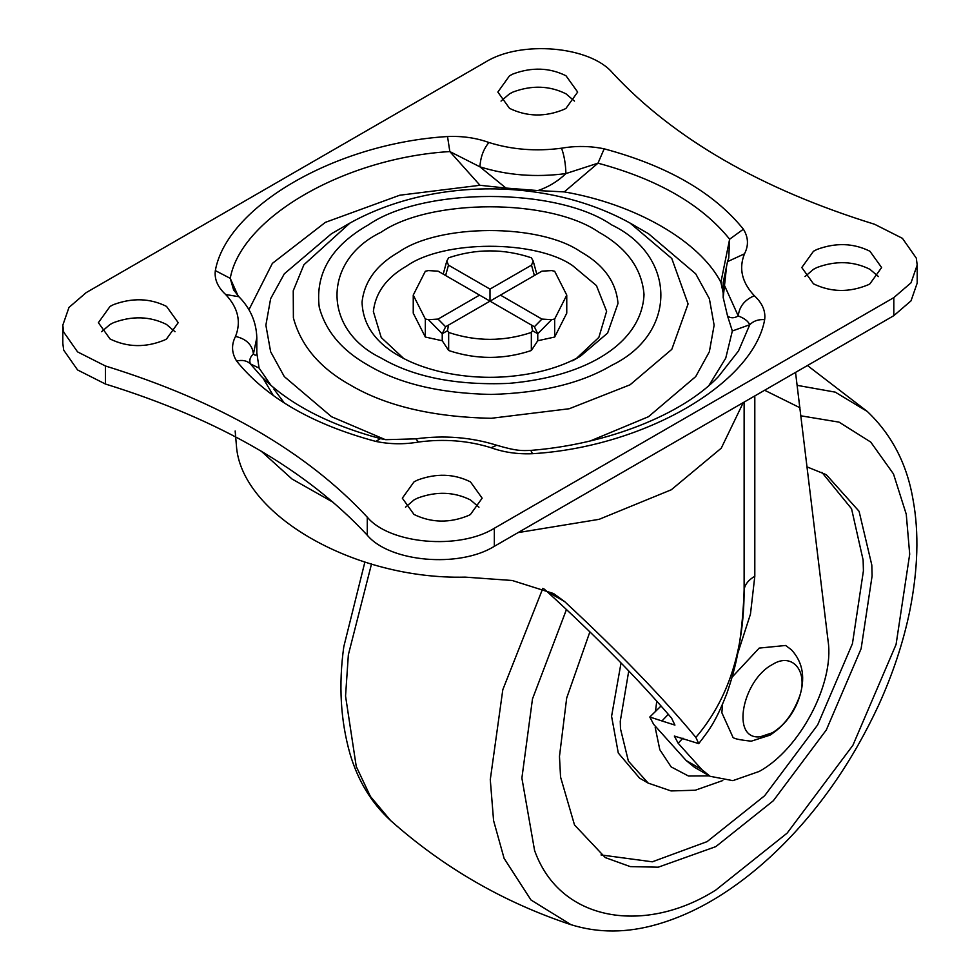 <?xml version="1.0" encoding="UTF-8"?>
<svg xmlns="http://www.w3.org/2000/svg" width="980" height="980" viewBox="0 0 980 980"><rect width="100%" height="100%" fill="white"/><g stroke="black" fill="none" stroke-linecap="round" stroke-linejoin="round"><path stroke-width="1.47" d="M795.539 372.412L828.1 641.079C834.568 683.452 799.643 749.541 759.206 771.432L732.856 780.644L710.083 776.295L701.852 769.594L686.221 760.566L694.452 767.267L710.083 776.295M543.778 588.76L546.656 591.21C597.028 637.257 638.666 679.569 671.594 718.144L674.926 725.102L661.953 720.962L668.299 714.298M661.953 720.962L649.801 717.005L653.685 724.392L686.221 760.566M743.869 597.445L744.126 589.691C744.91 584.472 748.475 579.989 754.808 576.24L750.46 614.142L737.609 653.856M682.95 738.161L678.148 743.232L674.35 736.054L698.728 743.624L695.874 737.413C728.067 699.671 744.151 650.426 744.126 589.691L744.126 402.094M678.148 743.232L701.852 769.594M695.874 737.413C662.198 696.866 618.441 651.577 564.602 601.561L546.656 591.21M564.602 601.561L553.541 593.525L512.197 580.491L465.145 577.122C354.001 579.891 240.222 514.194 236.376 445.043L235.163 430.98M722.774 780.545L695.286 790.223L671.067 790.933L648.245 783.13L639.56 778.12L618.282 753.008L611.581 716.282L621.038 662.946M807.091 466.921L826.312 474.7L859.08 511.303L871.808 565.043L872.102 575.897L861.126 648.674L826.324 729.953L773.33 800.746L715.792 846.634L658.254 867.19L630.25 866.602L605.26 857.586L574.513 824.964L560.56 777.067L559.47 756.389L566.685 698.03L589.887 631.855M821.889 472.336L851.559 508.767L863.123 560.033L863.417 570.875L852.441 643.652L817.639 724.943L764.645 795.736L707.107 841.624L652.312 861.812L600.997 854.928M813.486 283.832C831.04 292.322 849.256 292.64 868.158 284.8L869.934 283.832L881.62 267.54L869.934 251.248C853.494 243.077 835.854 242.477 817.014 249.435L813.486 251.248L801.787 267.54L813.486 283.832M878.435 276.568L869.934 269.304C853.494 261.121 835.854 260.521 817.014 267.491L813.486 269.304L804.984 276.568M478.963 507.199L470.461 499.935C454.022 491.752 436.394 491.152 417.541 498.122L414.013 499.935L405.512 507.199M414.013 514.476C431.568 522.952 449.796 523.271 468.685 515.431L470.461 514.476L482.148 498.171L470.461 481.878C454.022 473.708 436.394 473.107 417.541 480.065L414.013 481.878L402.327 498.171L414.013 514.476M175.016 331.718L166.514 324.454C150.087 316.271 132.447 315.67 113.594 322.641L110.066 324.454L101.565 331.718M110.066 338.994C127.621 347.471 145.849 347.79 164.738 339.95L166.514 338.994L178.213 322.69L166.514 306.397C150.087 298.226 132.447 297.626 113.594 304.596L110.066 306.397L98.38 322.69L110.066 338.994M509.539 108.364C527.093 116.841 545.321 117.159 564.211 109.319L565.987 108.364L577.673 92.059L565.987 75.766C549.547 67.596 531.907 66.995 513.067 73.953L509.539 75.766L497.852 92.059L509.539 108.364M574.488 101.087L565.987 93.823C549.547 85.64 531.907 85.04 513.067 92.01L509.539 93.823L501.037 101.087M403.687 358.484L381.232 337.537L373.368 311.53C375.426 292.702 386.573 277.512 406.786 265.96C443.56 239.953 535.117 239.622 572.504 265.543L596.44 285.584L606.62 311.273L598.866 337.39L576.412 358.435M385.238 439.604L331.51 416.708L284.31 376.602L270.627 351.722L265.874 325.201L270.627 298.692L284.31 273.812L331.522 233.693M630.067 223.073C547.477 177.319 431.702 177.613 349.934 223.073L303.898 264.772L293.24 290.766L293.388 317.851C300.848 345.536 319.688 367.855 349.934 384.797C385.52 405.892 432.621 417.051 491.25 418.288L569.221 408.746L630.067 384.797L671.79 349.358L688.083 303.935L671.79 258.512L630.067 223.073L648.49 233.706L695.702 273.812L709.373 298.692L714.126 325.201L709.373 351.722L695.69 376.602L648.49 416.708L590.462 440.877M62.806 325.201L62.806 343.257L63.7 350.142L77.567 369.95L105.399 384.013C219.006 419.232 306.299 469.628 367.28 535.215C389.673 562.153 459.155 568.229 494.337 546.313L893.809 315.67L911.02 300.848L917.194 283.085L917.194 265.041L916.3 258.144L902.433 238.336L874.601 224.273C760.995 189.067 673.701 138.658 612.721 73.071C590.327 46.133 520.846 40.07 485.663 61.985L86.191 292.616L68.98 307.438L62.806 325.201L63.7 332.098L77.567 351.894L105.399 365.969C219.006 401.175 306.299 451.572 367.28 517.171C389.673 544.108 459.155 550.172 494.337 528.257L893.809 297.626L911.02 282.804L917.194 265.041M238.091 295.887L230.239 278.345L215.331 270.603C226.882 206.351 336.25 143.203 447.529 136.538L449.832 151.569L479.93 166.833L505.974 188.062L479.992 185.281L449.832 151.569C344.593 157.878 241.166 217.585 230.239 278.345L233.534 289.7M215.331 270.603C214.265 279.227 217.707 287.189 225.657 294.502L238.9 296.72C250.366 308.357 256.344 322.028 256.809 337.733L253.416 353.988C255.511 355.887 256.65 355.52 256.809 352.886L259.1 368.088L250.366 363.874C249.079 360.224 250.108 356.928 253.416 353.988C252.277 344.752 246.311 338.896 235.519 336.422C241.362 321.734 238.079 307.757 225.657 294.502M723.191 292.971L720.9 282.314L729.635 239.194C701.741 204.624 657.862 179.291 597.984 163.182L604.182 148.825C590.107 145.934 575.897 145.726 561.54 148.201C564.174 155.379 565.632 163.844 565.913 173.57L597.984 163.182L564.284 191.896L537.959 190.573C548.567 186.984 557.877 181.312 565.913 173.57C535.778 177.564 507.126 175.322 479.93 166.833C480.506 157.168 483.495 149.058 488.922 142.504C476.17 137.898 462.376 135.914 447.529 136.538M235.519 336.422C231.231 344.74 231.599 352.947 236.609 361.044C242.354 359.697 246.936 360.64 250.366 363.874L261.611 376.651C288.855 403.968 328.471 424.622 380.448 438.624L375.818 441.416C389.893 444.308 404.103 444.516 418.46 442.041L415.888 438.844L385.752 439.677L380.461 438.636M743.391 229.198C748.402 237.282 748.769 245.49 744.482 253.82L727.54 261.636L728.74 258.071L729.635 239.194L743.391 229.198C713.893 192.643 667.49 165.853 604.182 148.825M532.471 453.703L530.829 450.396C606.926 444.369 682.08 414.871 718.389 376.651L738.504 350.963L749.761 324.723L732.342 330.983L727.54 315.977C730.517 318.365 734.094 318.365 738.259 315.977C744.236 318.182 748.071 321.097 749.761 324.723C753.473 320.926 758.447 319.235 764.67 319.639C753.118 383.891 643.75 447.027 532.471 453.703C517.661 454.328 503.855 452.344 491.078 447.738L496.75 445.251C470.939 437.19 443.989 435.059 415.888 438.844M726.584 266.339L723.191 297.626L723.191 282.583L738.259 315.977C739.288 306.569 744.641 299.831 754.343 295.74C762.305 303.077 765.748 311.04 764.67 319.639M723.191 297.516L727.54 315.977M256.809 352.886L256.809 337.733M505.974 188.062L537.959 190.573M248.92 309.778L272.354 263.4L325.36 222.362L399.779 195.216L479.992 185.281M271.043 385.459L259.1 368.088M732.342 330.983L725.751 358.129L708.957 385.459M564.284 191.896C635.53 204.134 699.696 241.178 720.9 282.314M438.06 319.088L479.575 295.115L438.06 271.154L428.358 270.59L425.332 271.252L413.241 295.115L425.332 318.99L425.332 337.034L442.237 340.746L442.237 333.751L428.358 319.651L438.06 319.088L445.618 326.757L448.485 325.103L447.505 330.701L442.237 333.751L445.618 326.757L490 301.142L490 289.1L531.515 265.139L533.193 261.035L531.344 257.777C503.781 248.589 476.219 248.589 448.656 257.777L446.807 261.035L448.485 265.139L445.618 275.515M551.642 319.651L554.668 318.99L554.668 337.034L537.763 340.746L537.763 333.751L534.382 326.757L541.94 319.088L551.642 319.651L537.763 333.751L532.495 330.701L531.515 325.103L534.382 326.757L479.575 295.115M554.668 318.99L566.759 295.115L554.668 271.252L551.642 270.59L541.94 271.154L490 301.142M534.382 275.515L531.515 265.139M428.358 319.651L425.332 318.99M442.237 340.746L448.656 350.509L448.656 332.453L447.505 330.701M537.763 340.746L531.344 350.509L531.344 332.453L532.495 330.701M413.241 295.115L413.241 313.171L425.332 337.034M541.94 319.088L500.425 295.115M490 289.1L448.485 265.139M448.656 332.453C476.219 341.652 503.781 341.652 531.344 332.453M554.668 337.034L566.759 313.171L566.759 295.115M448.656 350.509C476.219 359.697 503.781 359.697 531.344 350.509M760.186 736.813C730.357 740.108 742.473 680.353 772.228 664.636C793.016 651.186 809.701 672.77 798.455 699.255C792.048 715.13 783.314 726.315 772.228 732.82L760.186 736.813M732.158 677.094L759.206 648.086L785.617 645.477L791.387 649.752C803.245 662.554 805.756 678.846 798.933 698.617C793.592 713.82 783.951 725.996 770.023 735.147L751.268 741.174C739.03 739.9 732.881 738.491 732.807 736.948L721.868 712.766L722.53 704.338M743.281 402.584L721.255 448.179L671.3 489.767L599.123 519.327L518.077 532.606M333.408 502.446L292.016 479.012L261.17 451.131M799.962 407.754L764.633 390.261M754.808 395.92L754.808 576.24M648.233 783.13L628.401 761.142L620.499 728.851L620.267 721.292L628.756 670.933M655.424 711.688L656.772 701.141M709.348 775.878L688.45 776.001L671.141 766.899L659.81 749.688L655.191 727.479M800.93 415.826L839.052 422.135L870.742 442.078L893.478 473.928L906.255 514.218L909.697 554.19L896.075 644.473L852.894 745.302L787.161 833.11L715.792 890.048C646.188 934.234 560.315 922.964 534.578 850.456L521.887 778.096L532.483 698.924L566.465 609.511M797.255 385.361L835.23 392.135L867.3 411.478C891.8 434.716 907.051 464.153 913.054 499.776C919.13 532.691 918.003 569.919 909.661 611.459C903.242 642.488 892.915 673.701 878.68 705.073C852.723 760.884 819.942 808.304 780.362 847.333C761.583 865.842 742.117 881.547 721.942 894.458C701.006 907.933 679.471 917.893 657.347 924.324C627.065 933.095 598.29 933.217 570.997 924.691L531.013 900.02L504.1 858.382L493.577 820.579L490.282 779.627L502.814 689.675L542.834 588.38M570.997 924.691C503.708 902.372 443.573 867.643 390.591 820.53L370.428 796.483L356.255 766.495L345.548 696.057L348.353 654.812L371.506 564.002M580.38 356.255L607.612 333.077L617.988 303.469C616.2 281.983 603.705 264.723 580.503 251.676C539.49 223.256 439.065 223.612 398.713 252.142C376.541 264.821 364.315 281.481 362.049 302.122C362.821 324.539 375.303 342.559 399.497 356.181L399.681 356.279M399.497 356.181L399.497 356.181C410.142 362.355 422.993 367.341 438.023 371.138C460.49 376.528 483.201 378.39 506.146 376.724C535.57 374.409 560.352 367.561 580.503 356.181L572.504 360.799M234.955 288.733L234.036 290.668M273.359 395.638L262.971 378.023M273.886 389.085L284.433 403.123M611.643 224.886C556.897 187.008 423.103 187.008 368.358 224.886C331.534 245.821 315.168 273.261 319.247 307.206C325.728 331.252 342.094 350.644 368.358 365.344C399.264 383.67 440.167 393.372 491.078 394.438C541.107 393.054 581.287 383.352 611.643 365.344C677.266 333.739 677.266 256.503 611.643 224.886M508.743 383.388C456.092 385.507 413.536 377.043 381.073 358.006C322.322 329.709 322.322 260.533 381.073 232.236C430.098 198.315 549.903 198.315 598.927 232.236C626.845 247.928 641.888 268.704 644.032 294.564C641.765 342.326 588.184 376.59 508.743 383.388M488.922 142.504C511.891 149.671 536.097 151.569 561.54 148.201M375.818 441.416C312.51 424.389 266.107 397.598 236.609 361.044M491.078 447.738C468.109 440.559 443.903 438.673 418.46 442.041M744.482 253.82C738.638 268.508 741.921 282.485 754.343 295.74M105.399 384.013L105.399 365.969M367.28 535.215L367.28 517.171M494.337 546.313L494.337 528.257M893.809 315.67L893.809 297.626M661.059 705.98L649.801 717.005M743.881 597.139L743.881 597.139C741.382 642.488 736.543 665.371 726.731 693.816C715.51 722.138 709.728 729.279 698.728 743.624M390.591 820.53C371.506 803.049 357.982 780.815 350.007 753.828C340.562 720.459 338.492 684.763 343.796 646.727L364.879 562.055M867.251 411.441L807.471 365.528M349.934 223.073L331.51 233.706M238.838 296.671L233.583 289.811M530.829 450.396C522.316 450.653 517.514 451.388 496.75 445.251M727.515 261.672L723.191 282.583M446.807 261.035L443.193 274.118M533.193 261.035L536.807 274.118"/></g></svg>
